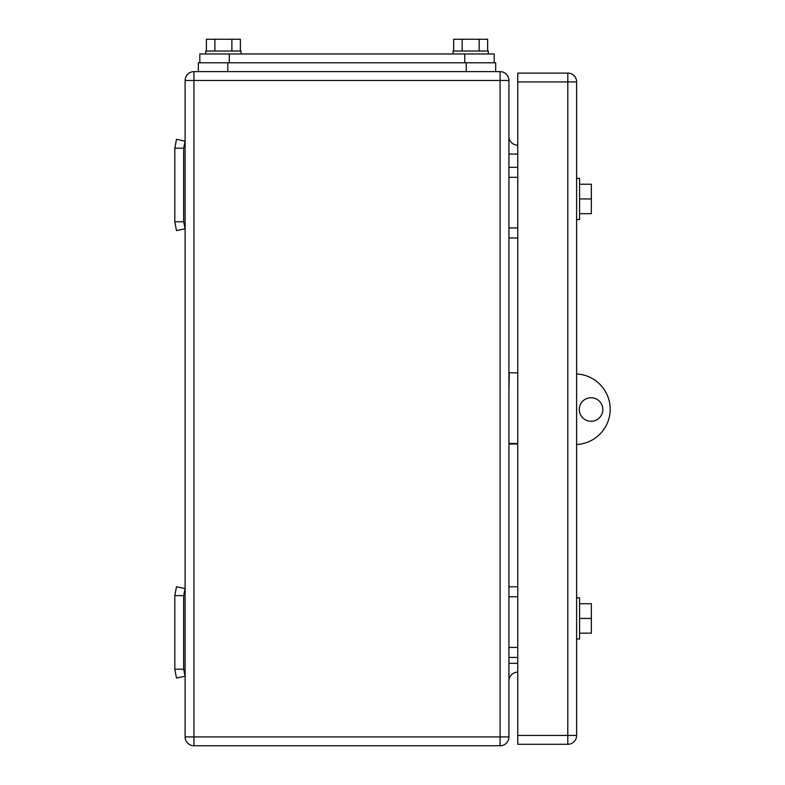 <?xml version="1.0" encoding="UTF-8"?>
<svg xmlns="http://www.w3.org/2000/svg" width="785" height="785" viewBox="0 0 785 785"><rect width="100%" height="100%" fill="white"/><g stroke="black" fill="none" stroke-linecap="round" stroke-linejoin="round"><path stroke-width="1.18" d="M517.757 596.796L508.925 596.796M517.757 586.788L508.925 586.788M517.757 657.438L508.925 657.438M517.757 647.429L508.925 647.429M517.757 177.312L508.925 177.312M517.757 167.303L508.925 167.303M517.757 237.953L508.925 237.953M517.757 227.944L508.925 227.944M517.757 444.016L508.925 444.016M183.641 595.619L174.81 595.619L176.468 586.788L185.113 588.603L183.641 595.619L183.641 669.212L174.81 669.212L176.468 678.044L185.113 676.228L183.641 669.212M174.81 595.619L174.81 669.212M183.641 148.169L174.81 148.169L176.468 139.338L185.113 141.153L183.641 148.169L183.641 221.762L174.81 221.762L176.468 230.594L185.113 228.778L183.641 221.762M174.81 148.169L174.81 221.762M193.944 71.631L227.797 71.631L227.797 62.8L198.36 62.8L198.36 71.631L500.094 71.631A8.831 8.831 0 0 1 508.925 80.462L508.925 736.919L500.094 736.919L500.094 745.75A8.831 8.831 0 0 0 508.925 736.919A8.831 8.831 0 0 1 500.094 745.75L193.944 745.75A8.831 8.831 0 0 1 185.113 736.919L185.113 80.462A8.831 8.831 0 0 1 193.944 71.631L193.944 80.462L500.094 80.462L500.094 71.631M508.925 136.394A8.831 8.831 0 0 0 517.757 145.225A8.831 8.831 0 0 1 508.925 136.394M508.925 680.987A8.831 8.831 0 0 1 517.757 672.156M576.632 219.555L579.575 219.555L579.575 178.342L576.632 178.342M579.575 198.948L591.35 198.948L591.35 213.667L579.575 213.667M591.35 198.948L591.35 184.23L579.575 184.23M576.632 639.039L579.575 639.039L579.575 597.827L576.632 597.827M579.575 618.433L591.35 618.433L591.35 633.152L579.575 633.152M591.35 618.433L591.35 603.714L579.575 603.714M567.8 744.278L517.757 744.278L517.757 73.103L567.8 73.103A8.831 8.831 0 0 1 576.632 81.934L576.632 735.447L567.8 735.447L567.8 744.278A8.831 8.831 0 0 0 576.632 735.447M199.832 62.8L199.832 53.969L494.207 53.969L494.207 62.8M206.386 51.025L206.386 39.25L231.879 39.25L231.879 51.025M240.377 51.025L240.377 39.25L231.879 39.25M214.884 39.25L214.884 51.025M241.044 53.969L241.044 51.025L205.719 51.025L205.719 53.969M453.661 51.025L453.661 39.25L479.154 39.25L479.154 51.025M487.652 51.025L487.652 39.25L479.154 39.25M462.159 39.25L462.159 51.025M488.319 53.969L488.319 51.025L452.994 51.025L452.994 53.969M466.241 62.8L466.241 71.631L495.678 71.631L495.678 62.8L227.797 62.8M517.757 372.904L509.259 372.757L508.925 391.519M517.757 443.564L508.925 443.407M576.632 373.954A35.325 35.325 0 0 1 610.19 409.23A35.325 35.325 0 0 1 576.632 444.506M591.252 397.74A11.775 11.775 0 0 1 602.821 409.721A11.775 11.775 0 0 1 590.85 421.29A11.775 11.775 0 0 1 579.281 409.309A11.775 11.775 0 0 1 591.252 397.74M508.925 80.462L500.094 80.462L500.094 736.919L193.944 736.919L193.944 745.75M185.113 80.462L193.944 80.462L193.944 736.919L185.113 736.919M508.925 154.056L517.757 154.056M517.757 663.325L508.925 663.325M576.632 81.934L567.8 81.934L567.8 735.447L517.757 735.447M517.757 81.934L567.8 81.934L567.8 73.103M464.769 62.8L464.769 53.969M229.269 62.8L229.269 53.969"/></g></svg>
